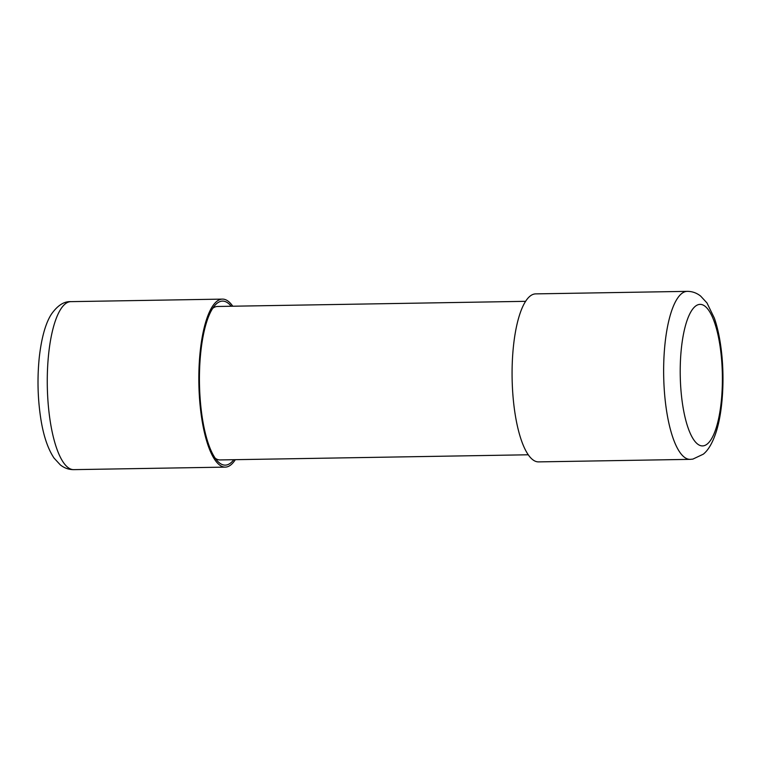 <?xml version="1.0" encoding="UTF-8"?>
<svg xmlns="http://www.w3.org/2000/svg" width="761" height="761" viewBox="0 0 761 761"><rect width="100%" height="100%" fill="white"/><g stroke="black" fill="none" stroke-linecap="round" stroke-linejoin="round"><path stroke-width="1.14" d="M690.075 459.359L538.512 461.889A84.014 24.989 -91 0 1 512.153 380.1A84.014 24.989 -91 0 1 534.641 293.974A84.014 24.989 -91 0 1 535.706 293.879L687.269 291.358A84.014 24.989 -91 0 0 686.194 291.453A84.014 24.989 -91 0 0 663.716 377.57A84.014 24.989 -91 0 0 690.075 459.359L692.852 459.111L703.297 454.184C707.197 451.064 712.058 444.805 716.329 431.458C723.15 409.818 724.843 375.278 720.848 346.693C719.364 335.858 717.195 326.317 714.341 318.088L706.969 302.935L700.653 296.096C696.648 292.918 692.177 291.339 687.269 291.358M215.249 458.265A76.737 22.83 89 0 0 220.11 459.929L528.22 454.783M232.771 306.217A84.014 24.989 89 0 0 222.478 299.111A84.014 24.989 89 0 0 201.95 419.777A84.014 24.989 89 0 0 225.285 467.121A84.014 24.989 89 0 0 235.339 459.673M231.22 306.245A82.026 24.4 89 0 0 214.983 305.304A82.026 24.4 89 0 0 202.474 418.911A82.026 24.4 89 0 0 217.579 461.176A82.026 24.4 89 0 0 233.779 459.701M525.651 301.327L217.551 306.474A76.737 22.83 89 0 0 212.747 308.291M703.383 445.841A70.783 21.051 -91 0 1 680.315 378.531A70.783 21.051 -91 0 1 699.216 304.448A70.783 21.051 -91 0 1 722.284 371.758A70.783 21.051 -91 0 1 703.383 445.841M70.916 301.641A84.014 24.989 89 0 0 50.388 422.307A84.014 24.989 89 0 0 73.722 469.642C68.804 469.661 64.343 468.072 60.328 464.904L54.021 458.055C47.829 448.743 43.415 435.596 40.78 418.617C37.698 398.517 37.184 378.15 39.258 357.537C41.722 335.572 46.392 321.76 51.51 314.036C57.627 305.399 64.095 301.261 70.916 301.641L222.478 299.111M225.285 467.121L73.722 469.642"/></g></svg>
